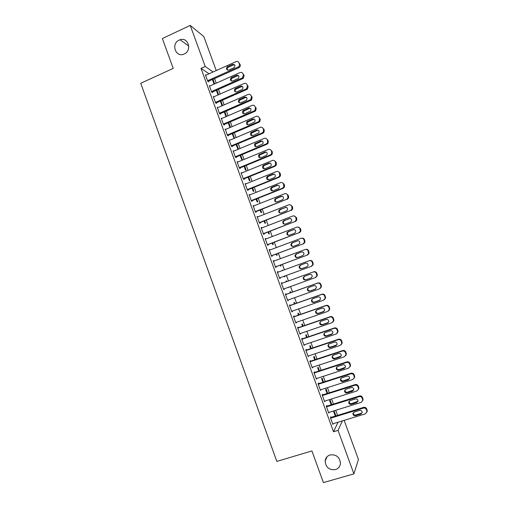 <?xml version="1.0" encoding="UTF-8"?>
<svg xmlns="http://www.w3.org/2000/svg" width="508" height="508" viewBox="0 0 508 508"><rect width="100%" height="100%" fill="white"/><g stroke="black" fill="none" stroke-linecap="round" stroke-linejoin="round"><path stroke-width="0.76" d="M330.086 454.927C336.207 454.254 339.668 457.016 340.462 463.213C340.15 466.452 338.474 468.592 335.432 469.633C329.184 470.237 325.742 467.392 325.114 461.093C325.501 457.994 327.158 455.936 330.086 454.927M179.178 40.113L180.092 39.757C188.309 36.805 192.335 50.66 184.226 53.981L183.858 54.14C175.527 57.823 170.802 43.631 179.178 40.113M337.585 415.373L335.725 410.293M333.458 404.076L331.584 398.951M329.336 392.792L327.45 387.636M325.222 381.533L323.317 376.333M321.113 370.288L319.195 365.042M317.011 359.054L315.081 353.778M312.915 347.847L310.972 342.525M308.826 336.652L306.864 331.292M304.743 325.476L302.768 320.078M300.666 314.319L298.679 308.883M296.596 303.181L294.596 297.707M292.532 292.056L290.519 286.544M288.474 280.949L286.449 275.406M284.41 269.831L282.404 264.325M280.353 258.718L278.359 253.263M276.295 247.612L274.326 242.221M272.25 236.531L270.294 231.191M268.205 225.463L266.275 220.18M264.166 214.42L262.255 209.188M260.14 203.384L258.248 198.209M256.115 192.373L254.241 187.249M252.095 181.375L250.247 176.308M248.088 170.396L246.253 165.386M244.081 159.436L242.272 154.476M240.081 148.488L238.29 143.586M236.093 137.56L234.321 132.709M232.105 126.644L230.353 121.85M228.124 115.754L226.39 111.011M224.149 104.877L222.434 100.184M220.18 94.012L218.491 89.376M216.218 83.172L214.547 78.588M344.145 420.345L358.445 459.435L353.911 473.875L338.036 430.378L342.373 420.884M353.911 473.875L323.406 482.6L311.925 450.939L276.822 461.416L140.722 83.28L173.203 68.396L162.369 38.532L190.233 25.4L203.816 36.563L216.243 70.555M331.775 404.603L330.041 399.853L329.635 400.545L331.184 404.787M326.93 406.121L326.72 405.555L326.295 406.292L328.771 413.087L329.184 412.325M323.545 382.073L322.085 378.079L321.653 378.682L322.961 382.257M318.719 383.623L318.516 383.064L318.052 383.705L320.523 390.474L320.942 389.712M315.341 359.607L314.154 356.362L313.69 356.883L314.757 359.804M310.54 361.194L310.337 360.636L309.842 361.188L312.299 367.938L312.718 367.17M307.162 337.217L306.248 334.715L305.759 335.147L306.584 337.414M302.387 338.842L302.184 338.284L301.657 338.747L304.108 345.472L304.521 344.703M299.015 314.897L298.367 313.131L297.847 313.48L298.437 315.1M294.253 316.554L294.049 316.001L293.491 316.37L295.935 323.075L296.354 322.307M290.887 292.646L290.512 291.617L289.954 291.884L290.309 292.849M286.15 294.342L285.947 293.789L285.356 294.069L287.795 300.749L288.379 300.444L288.207 299.974M282.105 270.377L282.677 270.167L282.2 270.643M284.81 276.003L285.026 276.593L284.448 276.796L284.232 276.212M277.26 271.869L277.87 271.64L277.247 271.831L279.679 278.498L280.289 278.276L280.086 277.724M277.87 271.64L278.06 272.167M276.727 253.873L277.209 255.187L276.6 255.308L276.155 254.089M269.208 249.796L269.818 249.568L269.164 249.669L271.583 256.311L272.231 256.184L272.028 255.632M269.818 249.568L269.97 249.993M268.668 231.813L269.411 233.845L268.776 233.883L268.103 232.029M261.182 227.794L261.785 227.559L261.099 227.571L263.519 234.194L264.192 234.156L263.995 233.604M261.785 227.559L261.906 227.889M260.642 209.823L261.645 212.566L260.979 212.522L260.077 210.045M253.181 205.861L253.784 205.619L253.067 205.543L255.473 212.147L256.184 212.198L255.981 211.645M252.635 187.896L253.898 191.357L253.206 191.23L252.07 188.125M245.205 183.991L245.802 183.75L245.059 183.585L247.459 190.17L248.196 190.303L247.999 189.757M244.653 166.04L246.17 170.205L245.453 169.996L244.094 166.275M237.255 162.192L237.852 161.95L237.071 161.696L239.465 168.256L240.233 168.478L240.036 167.938M236.696 144.253L238.474 149.117L237.719 148.825L236.137 144.488M229.864 140.189L229.114 139.878L231.496 146.418L232.296 146.723L232.099 146.183M228.765 122.536L230.511 127.324M228.206 122.771L229.959 127.565M221.85 118.459L221.177 118.123L223.558 124.638L224.384 125.038L224.187 124.498M220.853 100.882L222.567 105.569M220.301 101.124L222.015 105.81M213.881 96.793L213.265 96.431L215.64 102.933L216.497 103.416L216.3 102.876M212.674 80.226L213.22 79.978L212.503 79.502M213.22 79.978L214.643 83.871M212.42 79.54L214.09 84.118M205.95 75.184L205.378 74.816L207.74 81.293L208.636 81.858L208.439 81.318M209.048 73.787L201.022 68.377L333.515 431.749L338.055 422.212M209.906 85.979L209.321 85.617L211.69 92.107L212.56 92.627L212.363 92.088M216.478 90.659L217.03 90.411L216.668 90.183M217.03 90.411L218.605 94.71M216.357 90.322L218.046 94.952M217.862 107.62L217.221 107.271L219.596 113.779L220.44 114.217L220.243 113.678M224.809 111.697L226.536 116.44M224.25 111.938L225.984 116.675M225.85 129.318L225.139 128.988L227.52 135.522L228.34 135.871L228.143 135.331M232.727 133.388L234.499 138.233M234.137 138.386L232.169 133.623M235.28 156.781L266.275 143.916L267.405 142.945L267.627 140.805L267.221 139.706C266.598 138.417 265.608 137.986 264.249 138.398L233.286 151.327L233.883 151.073L233.089 150.781L235.477 157.328L236.264 157.594L236.068 157.048M240.671 155.137L242.322 159.652L241.586 159.404L240.113 155.372M241.224 173.082L241.827 172.841L241.059 172.637L243.459 179.203L244.215 179.387L244.011 178.841M248.641 176.962L250.031 180.772L249.326 180.607L248.075 177.19M249.187 194.92L249.79 194.678L249.06 194.558L251.46 201.149L252.184 201.244L251.987 200.692M256.635 198.85L257.766 201.955L257.086 201.867L256.07 199.072M257.181 216.814L257.785 216.579L257.08 216.554L259.493 223.164L260.185 223.164L259.982 222.618M264.655 220.809L265.525 223.203L264.878 223.196L264.084 221.031M265.189 238.785L265.798 238.557L265.125 238.614L267.545 245.243L268.205 245.161L268.008 244.608M265.798 238.557L265.938 238.931M272.694 242.837L273.31 244.507L272.688 244.589L272.129 243.053M273.228 260.82L273.837 260.598L273.202 260.744L275.628 267.392L276.257 267.221L276.054 266.668M273.837 260.598L274.015 261.068M280.765 264.928L281.115 265.881L280.524 266.046L280.194 265.144M282.105 283.261L281.908 282.708L281.299 282.943L283.731 289.617L284.328 289.35L284.143 288.836M286.836 281.546L286.595 280.886L286.023 281.102L286.258 281.756M288.874 287.134L288.296 287.344M290.201 305.441L289.998 304.883L289.42 305.213L291.865 311.906L292.43 311.55L292.278 311.131M294.945 303.765L294.437 302.368L293.897 302.673L294.367 303.968M298.317 327.692L298.113 327.133L297.567 327.552L300.018 334.264L300.431 333.496M303.086 326.047L302.304 323.913L301.796 324.307L302.508 326.25M306.457 350.012L306.254 349.453L305.746 349.961L308.204 356.699L308.616 355.93M311.252 348.405L310.197 345.529L309.721 346.005L310.667 348.602M314.63 372.402L314.42 371.843L313.944 372.44L316.408 379.197L316.827 378.435M319.437 370.834L318.116 367.214L317.671 367.773L318.853 371.024M322.821 394.862L322.618 394.297L322.167 394.989L324.644 401.771L325.063 401.009M327.654 393.325L326.06 388.957L325.641 389.604L327.069 393.516M331.045 417.392L330.835 416.827L330.422 417.614L332.905 424.415L333.273 423.672M333.991 410.832L333.635 411.505L335.305 416.077M334.042 410.82L335.896 415.893M333.515 431.749L338.036 430.378M201.022 68.377L205.219 66.472L190.233 25.4M213.119 71.958L205.219 66.472M283.718 289.573L284.328 289.35M288.366 287.528L288.944 287.325M287.763 300.66L288.379 300.444M291.814 311.766L292.43 311.55M295.872 322.891L296.488 322.675M299.936 334.035L300.552 333.82M304.006 345.192L304.622 344.983M308.083 356.368L308.705 356.159M312.166 367.563L312.788 367.354M316.255 378.771L316.878 378.568M320.351 390.004L320.973 389.801M324.453 401.25L325.082 401.053M205.575 75.355L236.055 61.639C237.395 61.189 238.366 61.595 238.982 62.865L239.382 63.957C239.725 65.164 239.389 66.154 238.373 66.923L207.543 80.753M208.058 81.49L238.836 67.723L238.061 67.094M232.594 64.338C235.071 64.402 235.579 65.519 234.112 67.697L228.797 70.098C226.301 70.009 225.819 68.878 227.336 66.713L232.594 64.338L233.394 64.973L234.734 64.929M227.52 70.161C226.93 69.063 227.139 68.123 228.156 67.342L233.394 64.973M238.982 62.865L240.157 64.599C240.5 65.805 240.163 66.789 239.154 67.551L238.836 67.723M209.518 86.157L240.062 72.549C241.402 72.111 242.38 72.523 242.995 73.787L243.402 74.886L242.545 77.737L242.068 78.016L211.487 91.561M211.963 92.272L242.837 78.6L242.068 78.016M236.595 75.235C239.008 75.248 239.547 76.346 238.233 78.524L232.791 80.988C230.359 80.95 229.832 79.845 231.204 77.673L236.595 75.235L237.382 75.832L238.703 75.787M231.527 81.058C230.911 80.01 231.07 79.083 232.01 78.257L237.382 75.832M242.995 73.787L244.157 75.482L243.3 78.327L242.837 78.6M213.462 96.977L244.081 83.483C245.421 83.045 246.399 83.458 247.021 84.734L247.421 85.827L246.704 88.563L246.088 88.957L215.436 102.394M215.868 103.061L246.837 89.497L246.088 88.957M240.601 86.157C242.945 86.125 243.529 87.192 242.354 89.364L236.785 91.891C234.423 91.897 233.858 90.818 235.09 88.652L240.601 86.157L241.37 86.709L242.672 86.658M235.553 91.967C234.899 90.976 235.014 90.056 235.877 89.198L241.37 86.709M247.021 84.734L248.164 86.385L247.447 89.11L246.837 89.497M217.418 107.81L248.101 94.431C249.447 93.999 250.431 94.418 251.047 95.694L251.447 96.787L250.857 99.403L250.114 99.911L219.393 113.233M219.78 113.875L250.844 100.413L250.114 99.911M244.621 97.092C246.888 97.022 247.51 98.063 246.475 100.209L240.792 102.819C238.493 102.864 237.89 101.81 238.989 99.657L244.621 97.092L245.37 97.606L246.647 97.549M239.586 102.895C238.906 101.962 238.963 101.048 239.763 100.152L245.37 97.606M251.047 95.694L252.178 97.301L251.587 99.905L250.844 100.413M221.374 118.662L252.127 105.397C253.479 104.972 254.464 105.391 255.079 106.667L255.486 107.766L255.003 110.261L254.146 110.89L223.355 124.098M223.691 124.708L254.864 111.341L254.146 110.89M248.641 108.045C250.844 107.937 251.492 108.953 250.59 111.081L244.799 113.754C242.564 113.836 241.935 112.808 242.907 110.674L248.641 108.045L250.615 108.445M243.63 113.843L243.662 111.131L249.377 108.515M255.079 106.667L256.197 108.236L255.721 110.719L254.864 111.341M225.342 129.534L256.165 116.383C257.512 115.957 258.502 116.383 259.124 117.666L259.524 118.764L259.144 121.133L258.185 121.876L227.324 134.976M227.609 135.553L258.883 122.288L258.185 121.876M252.666 119.018C254.806 118.885 255.486 119.863 254.699 121.964L248.818 124.714C246.64 124.822 245.98 123.825 246.837 121.717L252.666 119.018L254.591 119.367M247.688 124.803L247.58 122.123L253.384 119.437M259.124 117.666L260.223 119.189L259.842 121.552L258.883 122.288M229.311 140.418L260.204 127.381C261.556 126.962 262.547 127.394 263.169 128.676L263.576 129.775L263.277 132.029L262.223 132.886L231.299 145.872M231.521 146.425L262.909 133.255L262.223 132.886M256.699 130.004C258.782 129.845 259.486 130.804 258.807 132.867L252.838 135.687C250.723 135.82 250.038 134.849 250.781 132.772L256.699 130.004L258.559 130.302M251.758 135.788L251.511 133.134L257.404 130.385M263.169 128.676L263.849 129.057L264.255 130.156L263.957 132.398L262.909 133.255M235.471 157.296L266.948 144.24L266.275 143.916M260.737 141.008C262.769 140.83 263.493 141.757 262.909 143.796L256.87 146.679C254.806 146.831 254.095 145.885 254.743 143.84L260.737 141.008L262.528 141.249M255.841 146.787L255.461 144.158L261.423 141.345M267.221 139.706L267.887 140.043L268.288 141.141L268.065 143.275L266.948 144.24M237.274 162.243L268.3 149.435C269.665 149.028 270.656 149.466 271.278 150.749L271.685 151.854L271.526 153.886L270.332 154.959L239.268 167.71M239.439 168.18L270.986 155.238L270.332 154.959M264.782 152.032C266.764 151.841 267.506 152.743 267.011 154.737L266.078 155.562L260.902 157.69C258.889 157.861 258.166 156.934 258.724 154.921L264.782 152.032L266.497 152.222M259.944 157.804L259.417 155.2L265.455 152.324M271.278 150.749L271.932 151.047L272.332 152.146L272.174 154.172L270.986 155.238M241.262 173.184L272.364 160.484C273.729 160.083 274.72 160.528 275.349 161.811L275.641 164.852L274.396 166.021L243.256 178.657M243.415 179.083L275.031 166.256L274.396 166.021M268.834 163.068C270.764 162.865 271.526 163.747 271.107 165.71L270.129 166.605L264.947 168.713C262.979 168.897 262.236 168.002 262.712 166.014L263.652 165.183L268.834 163.068L270.466 163.208M264.058 168.834L263.392 166.249L264.331 165.417L269.488 163.316M274.371 160.63L275.977 162.065L276.384 163.17L276.276 165.087L275.031 166.256M245.256 184.137L276.428 171.558C277.793 171.158 278.79 171.602 279.419 172.898L279.762 175.838L278.467 177.095L247.256 189.617M247.396 189.998L279.082 177.286L278.467 177.095M272.891 174.13C274.784 173.914 275.552 174.771 275.209 176.695L274.187 177.667L268.992 179.756C267.068 179.953 266.313 179.076 266.713 177.127L267.697 176.219L272.891 174.13L274.422 174.212M268.192 179.883L267.379 177.317L268.357 176.416L273.533 174.327M278.314 171.641L280.035 173.101L280.441 174.206L280.378 176.035L279.082 177.286M249.257 195.11L280.499 182.645C281.87 182.251 282.867 182.702 283.496 183.991L283.877 186.849L282.537 188.195L251.263 200.603M251.384 200.933L283.147 188.335L282.537 188.195M276.955 185.204C278.809 184.982 279.591 185.814 279.305 187.706L278.257 188.747L273.05 190.817C271.164 191.021 270.389 190.163 270.732 188.246L271.748 187.274L276.955 185.204L278.378 185.236M272.339 190.945L271.38 188.392L272.396 187.427L277.578 185.356M282.251 182.664L284.099 184.156L284.505 185.261L284.48 187.001L283.147 188.335M253.27 206.096L284.582 193.745C285.953 193.358 286.957 193.815 287.579 195.11L287.992 197.885L286.62 199.307L255.276 211.595M255.378 211.887L286.62 199.307M281.026 196.291C282.842 196.063 283.635 196.882 283.407 198.742L282.327 199.847L277.108 201.892C275.26 202.108 274.479 201.27 274.758 199.384L275.806 198.349L281.026 196.291L282.327 196.279M276.504 202.019C275.419 201.511 275.044 200.666 275.393 199.485L276.441 198.45L281.635 196.406M286.182 193.713L288.169 195.224L288.576 196.336L288.576 197.987L287.211 199.409M257.283 217.1L288.665 204.87C290.043 204.483 291.046 204.946 291.675 206.242L292.113 208.94L290.709 210.439L259.29 222.612M259.378 222.853L290.709 210.439M285.102 207.404C286.887 207.169 287.693 207.969 287.515 209.798L286.404 210.96L281.178 212.992C279.362 213.208 278.568 212.388 278.797 210.534L279.876 209.436L286.271 207.347M280.689 213.106C279.533 212.661 279.108 211.817 279.413 210.585L280.486 209.499L285.693 207.467M290.1 204.787L292.24 206.318L292.652 207.423L292.678 209.004L291.281 210.49M261.303 228.124L292.754 216.008C294.138 215.633 295.142 216.091 295.77 217.392L296.234 220.021L294.805 221.583L263.315 233.642M263.385 233.839L294.805 221.583M289.185 218.529C290.938 218.294 291.751 219.075 291.617 220.878L290.493 222.091L285.248 224.104C283.464 224.32 282.664 223.52 282.842 221.691L283.947 220.542L290.208 218.44M284.893 224.199C283.661 223.825 283.178 222.993 283.445 221.704L284.543 220.561L289.763 218.554M294.005 215.894L296.323 217.424L296.736 218.535L296.786 220.04L295.364 221.596M265.328 239.166L296.856 227.165C298.234 226.79 299.244 227.26 299.872 228.562L300.355 231.127L298.907 232.753L267.348 244.691M267.399 244.837L298.907 232.753M293.275 229.673C295.002 229.438 295.821 230.207 295.732 231.978L294.583 233.242L289.331 235.229C287.572 235.458 286.766 234.671 286.899 232.867L288.023 231.667L294.138 229.565M289.109 235.299C287.801 235.001 287.261 234.182 287.49 232.835L288.608 231.642L293.834 229.648M297.904 227.025L300.412 228.543L300.825 229.66L300.895 231.096L299.447 232.715M269.361 250.222L300.958 238.341C302.343 237.973 303.352 238.442 303.987 239.751L304.483 242.252L303.016 243.935L271.38 255.759M271.418 255.861L303.016 243.935M297.37 240.836C299.072 240.595 299.898 241.351 299.847 243.097L298.679 244.411L293.414 246.38C291.687 246.602 290.868 245.834 290.963 244.062L292.106 242.811L298.069 240.716M293.338 246.405C291.954 246.196 291.357 245.389 291.535 243.98L292.671 242.735L297.917 240.767M301.796 238.189C303.06 238.011 303.968 238.506 304.508 239.687L305.003 242.176L303.536 243.853M273.406 261.296L305.073 249.53C306.457 249.168 307.467 249.644 308.102 250.952L308.616 253.397L307.13 255.137L275.425 266.84M275.444 266.897L307.13 255.137M301.473 252.012C303.149 251.778 303.981 252.52 303.962 254.241L302.787 255.594L297.51 257.543C295.802 257.772 294.977 257.01 295.04 255.264L296.196 253.968L301.473 252.012L296.748 253.848L295.599 255.137C295.466 256.616 296.126 257.41 297.586 257.518M305.689 249.396C307.035 249.098 308.007 249.58 308.61 250.844L309.118 253.282L307.638 255.01M277.451 272.39L309.188 260.744C310.579 260.388 311.594 260.864 312.229 262.179L312.75 264.566L311.252 266.357L279.476 277.94L311.252 266.357M305.581 263.207C307.238 262.973 308.077 263.703 308.089 265.405L306.896 266.795L301.606 268.726C299.923 268.954 299.098 268.205 299.123 266.484L300.298 265.151L305.765 263.15M301.936 268.611C300.355 268.675 299.599 267.913 299.663 266.313L300.831 264.979L305.892 263.125M309.467 260.661L309.69 260.591C311.074 260.236 312.083 260.712 312.718 262.02L313.233 264.408L311.741 266.186M315.849 277.374L317.36 275.552L316.827 273.215C316.198 271.907 315.182 271.424 313.798 271.774L281.495 283.483L313.309 271.971C314.706 271.621 315.722 272.098 316.357 273.418L316.89 275.761L315.379 277.59L283.528 289.058M309.696 274.428C311.334 274.187 312.179 274.911 312.217 276.587L311.017 278.016L305.714 279.927C304.051 280.156 303.219 279.413 303.212 277.717L304.4 276.346L309.696 274.428M311.353 277.851L306.229 279.705C304.571 279.927 303.74 279.19 303.74 277.495L304.654 276.25M285.56 294.627L317.443 283.216C318.84 282.867 319.856 283.356 320.497 284.671L321.037 286.976L319.513 288.842L287.591 300.196M320.11 288.525L321.488 286.722L320.948 284.429C320.313 283.115 319.303 282.632 317.913 282.975L285.534 294.564M313.817 285.655C315.443 285.426 316.287 286.131 316.351 287.788L315.138 289.255L309.823 291.147C308.178 291.37 307.34 290.639 307.315 288.963L308.508 287.553L313.817 285.655M315.646 288.982L310.325 290.874C308.68 291.097 307.848 290.373 307.823 288.703L308.553 287.541M289.624 305.772L321.577 294.481C322.98 294.138 324.002 294.627 324.637 295.948L325.184 298.209L323.653 300.12L291.662 311.347M324.421 299.663L325.622 297.904L325.076 295.656C324.441 294.342 323.425 293.853 322.028 294.196L289.585 305.657M317.945 296.907C319.551 296.678 320.402 297.377 320.491 299.015L319.272 300.514L313.944 302.381C312.318 302.603 311.474 301.885 311.423 300.228L312.623 298.787L317.945 296.907M319.907 300.126L314.427 302.063C312.801 302.285 311.963 301.568 311.912 299.917L312.522 298.825M293.694 316.929L325.723 305.759C327.127 305.422 328.149 305.918 328.79 307.245L329.343 309.461L327.8 311.41L295.732 322.517M328.727 310.807L329.762 309.118L329.209 306.902C328.574 305.587 327.558 305.092 326.155 305.429L293.637 316.77M322.085 308.178C323.672 307.943 324.523 308.642 324.631 310.261L323.406 311.785L318.072 313.639C316.459 313.855 315.614 313.144 315.538 311.506L316.751 310.032L322.085 308.178M324.168 311.283L318.535 313.271C316.929 313.493 316.084 312.782 316.014 311.15L316.509 310.134M297.777 328.111L329.876 317.062C331.28 316.732 332.308 317.227 332.943 318.554L333.502 320.739L331.953 322.72L299.815 333.705M333.013 321.964L333.902 320.345L333.35 318.167C332.715 316.846 331.692 316.351 330.289 316.681L297.701 327.901M326.225 319.462C327.8 319.234 328.657 319.919 328.784 321.526L327.552 323.075L322.199 324.91C320.605 325.126 319.754 324.421 319.659 322.796L320.878 321.297L326.225 319.462M328.416 322.453L322.65 324.498C321.056 324.714 320.211 324.015 320.116 322.396L320.516 321.469M301.86 339.306L334.029 328.378C335.439 328.054 336.467 328.555 337.109 329.882L337.668 332.035L336.112 334.042L303.905 344.913M337.287 333.14L338.055 331.591L337.496 329.451C336.861 328.13 335.839 327.628 334.429 327.952L301.765 339.052M330.371 330.765C331.94 330.543 332.791 331.222 332.943 332.81L331.705 334.385L326.339 336.201C324.752 336.41 323.907 335.718 323.786 334.112L325.012 332.581L330.371 330.765M332.657 333.642L326.771 335.744C325.19 335.959 324.345 335.261 324.231 333.661L324.549 332.823M305.949 350.52L338.195 339.712C339.611 339.395 340.633 339.896 341.281 341.23L341.84 343.351L340.277 345.389L307.994 356.133M341.554 344.335L342.214 342.862L341.649 340.754C341.014 339.427 339.985 338.925 338.576 339.242L305.841 350.222M334.531 342.087C336.08 341.865 336.937 342.538 337.102 344.113L335.858 345.713L330.486 347.504C328.911 347.72 328.06 347.028 327.927 345.434L329.159 343.884L334.531 342.087M336.887 344.849L330.899 347.002C329.33 347.218 328.486 346.526 328.352 344.938L328.593 344.195M310.045 361.753L342.367 351.066C343.783 350.755 344.811 351.263 345.453 352.596L346.018 354.686L344.449 356.749L312.096 367.373M345.802 355.556L346.373 354.152L345.808 352.069C345.167 350.742 344.145 350.234 342.735 350.545L309.918 361.404M338.69 353.428C340.233 353.212 341.09 353.879 341.274 355.435L340.023 357.06L334.639 358.832C333.077 359.042 332.219 358.356 332.067 356.775L333.305 355.206L338.69 353.428M341.116 356.083L335.032 358.28C333.477 358.489 332.626 357.81 332.48 356.235L332.664 355.581M314.147 373.005L346.539 362.439C347.961 362.128 348.996 362.642 349.637 363.982L350.209 366.039L348.634 368.129L316.205 378.631M350.05 366.801L350.539 365.462L349.98 363.404C349.333 362.077 348.304 361.563 346.894 361.874L314.001 372.605M342.856 364.782C344.392 364.573 345.25 365.233 345.446 366.782L344.195 368.421L338.792 370.173C337.242 370.383 336.385 369.703 336.22 368.135L337.464 366.541L342.856 364.782M345.332 367.328L339.173 369.576C337.63 369.786 336.779 369.106 336.614 367.551L336.747 366.979M318.262 384.27L350.723 373.831C352.146 373.526 353.181 374.04 353.828 375.38L354.4 377.419L352.819 379.527L320.319 389.909M354.286 378.073L354.717 376.79L354.152 374.764C353.505 373.431 352.476 372.91 351.06 373.215L318.097 383.826M347.034 376.161C348.558 375.952 349.421 376.612 349.625 378.142L348.367 379.806L342.957 381.533C341.42 381.737 340.557 381.064 340.379 379.514L341.624 377.901L347.034 376.161M349.548 378.606L343.325 380.892C341.789 381.095 340.931 380.422 340.754 378.879L340.849 378.397M322.377 395.554L354.914 385.235C356.343 384.937 357.378 385.458 358.026 386.804L358.597 388.817L357.01 390.944L324.434 401.206M358.521 389.363L358.896 388.137L358.33 386.137C357.683 384.797 356.654 384.277 355.232 384.575L322.193 395.059M351.212 387.553C352.73 387.35 353.593 388.004 353.816 389.522L352.552 391.204L347.129 392.913C345.599 393.116 344.735 392.443 344.545 390.906L345.796 389.274L351.212 387.553M353.765 389.903L347.478 392.227C345.954 392.424 345.097 391.757 344.9 390.227L344.964 389.82M326.498 406.857L359.112 396.659C360.54 396.367 361.582 396.894 362.229 398.24L362.801 400.228L361.213 402.38L328.562 412.515M362.756 400.685L363.087 399.504L362.515 397.523C361.874 396.183 360.839 395.662 359.41 395.954L326.301 406.317M355.403 398.97C356.908 398.767 357.778 399.415 358.007 400.926L356.743 402.622L351.307 404.311C349.783 404.508 348.92 403.841 348.717 402.311L349.968 400.666L355.403 398.97M357.981 401.225L351.638 403.574C350.12 403.771 349.263 403.111 349.053 401.587L349.098 401.263M330.632 418.179L363.315 408.108C364.75 407.816 365.792 408.349 366.439 409.696L367.011 411.664L365.417 413.836L332.696 423.85M366.986 412.032L367.278 410.896L366.712 408.934C366.065 407.594 365.023 407.067 363.601 407.353L330.441 417.576M359.6 410.4C361.093 410.197 361.969 410.851 362.21 412.35L360.94 414.058L355.492 415.728C353.981 415.919 353.111 415.258 352.895 413.741L354.152 412.077L359.6 410.4M362.198 412.572L361.232 413.283L355.81 414.947C354.298 415.138 353.435 414.477 353.219 412.966L353.244 412.718M240.157 64.599L239.382 63.957M227.52 66.618L228.34 67.246M244.157 75.482L243.402 74.886M231.508 77.502L232.315 78.086M248.164 86.385L247.421 85.827M235.509 88.405L236.296 88.944M252.178 97.301L251.447 96.787M239.509 99.32L240.278 99.822M256.197 108.236L255.486 107.766M243.516 110.255L244.272 110.712M260.223 119.189L259.524 118.764M247.529 121.202L248.272 121.615M264.255 130.156L263.576 129.775M251.549 132.175L252.279 132.544M268.288 141.141L267.627 140.805M255.581 143.161L256.286 143.485M272.332 152.146L271.685 151.854M259.613 154.165L260.306 154.445M275.977 162.065L275.349 161.811M276.384 163.17L275.755 162.922M263.652 165.183L264.331 165.417M280.035 173.101L279.419 172.898M280.441 174.206L279.825 174.003M267.697 176.219L268.357 176.416M284.099 184.156L283.496 183.991M284.505 185.261L283.902 185.102M271.748 187.274L272.396 187.427M288.169 195.224L287.579 195.11M288.576 196.336L287.992 196.221M275.806 198.349L276.441 198.45M292.24 206.318L291.675 206.242M292.652 207.423L292.081 207.359M279.876 209.436L280.486 209.499M296.323 217.424L295.77 217.392M296.736 218.535L296.183 218.51M283.947 220.542L284.543 220.561M300.412 228.543L299.872 228.562M300.825 229.66L300.285 229.679M288.023 231.667L288.608 231.642M304.508 239.687L303.987 239.751M304.914 240.805L304.4 240.868M292.106 242.811L292.671 242.735M308.61 250.844L308.102 250.952M309.016 251.962L308.515 252.076M296.196 253.968L296.748 253.848M312.718 262.02L312.229 262.179M313.125 263.138L312.642 263.296M300.298 265.151L300.831 264.979M313.798 271.774L313.309 271.971M316.827 273.215L316.357 273.418M317.24 274.333L316.77 274.542M305.714 279.927L306.229 279.705M317.913 282.975L317.443 283.216M320.948 284.429L320.497 284.671M321.361 285.547L320.91 285.801M315.138 289.255L315.614 288.989M309.823 291.147L310.325 290.874M322.028 294.196L321.577 294.481M325.076 295.656L324.637 295.948M325.488 296.78L325.05 297.078M319.272 300.514L319.729 300.203M313.944 302.381L314.427 302.063M326.155 305.429L325.723 305.759M329.209 306.902L328.79 307.245M329.622 308.026L329.203 308.375M323.406 311.785L323.85 311.429M318.072 313.639L318.535 313.271M330.289 316.681L329.876 317.062M333.35 318.167L332.943 318.554M333.762 319.297L333.362 319.684M327.552 323.075L327.978 322.675M322.199 324.91L322.65 324.498M334.429 327.952L334.029 328.378M337.496 329.451L337.109 329.882M337.915 330.581L337.528 331.019M331.705 334.385L332.111 333.94M326.339 336.201L326.771 335.744M338.576 339.242L338.195 339.712M341.649 340.754L341.281 341.23M342.068 341.884L341.694 342.367M335.858 345.713L336.252 345.218M330.486 347.504L330.899 347.002M342.735 350.545L342.367 351.066M345.808 352.069L345.453 352.596M346.227 353.206L345.872 353.733M340.023 357.06L340.398 356.514M334.639 358.832L335.032 358.28M346.894 361.874L346.539 362.439M349.98 363.404L349.637 363.982M350.393 364.541L350.056 365.119M344.195 368.421L344.551 367.836M338.792 370.173L339.173 369.576M351.06 373.215L350.723 373.831M354.152 374.764L353.828 375.38M354.565 375.901L354.247 376.523M348.367 379.806L348.71 379.171M342.957 381.533L343.325 380.892M355.232 384.575L354.914 385.235M358.33 386.137L358.026 386.804M358.75 387.274L358.445 387.947M352.552 391.204L352.882 390.519M347.129 392.913L347.478 392.227M359.41 395.954L359.112 396.659M362.515 397.523L362.229 398.24M362.934 398.666L362.649 399.383M356.743 402.622L357.054 401.892M351.307 404.311L351.638 403.574M363.601 407.353L363.315 408.108M366.712 408.934L366.439 409.696M367.132 410.077L366.859 410.845M360.94 414.058L361.232 413.283M355.492 415.728L355.81 414.947M180.092 39.757L188.792 46.12M325.114 461.093L327.101 456.698M239.154 67.551L238.373 66.923M227.336 66.713L228.156 67.342M243.3 78.327L242.545 77.737M231.204 77.673L232.01 78.257M247.447 89.11L246.704 88.563M235.09 88.652L235.877 89.198M251.587 99.905L250.857 99.403M238.989 99.657L239.763 100.152M255.721 110.719L255.003 110.261M242.907 110.674L243.662 111.131M259.842 121.552L259.144 121.133M246.837 121.717L247.58 122.123M263.957 132.398L263.277 132.029M250.781 132.772L251.511 133.134M268.065 143.275L267.405 142.945M254.743 143.84L255.461 144.158M272.174 154.172L271.526 153.886M258.724 154.921L259.417 155.2M276.276 165.087L275.641 164.852M262.712 166.014L263.392 166.249M280.378 176.035L279.762 175.838M266.713 177.127L267.379 177.317M284.48 187.001L283.877 186.849M270.732 188.246L271.38 188.392M288.576 197.987L287.992 197.885M274.758 199.384L275.393 199.485M292.678 209.004L292.113 208.94M278.797 210.534L279.413 210.585M296.786 220.04L296.234 220.021M282.842 221.691L283.445 221.704M300.895 231.096L300.355 231.127M286.899 232.867L287.49 232.835M305.003 242.176L304.483 242.252M290.963 244.062L291.535 243.98M309.118 253.282L308.616 253.397M295.04 255.264L295.599 255.137M313.233 264.408L312.75 264.566M299.123 266.484L299.663 266.313M317.36 275.552L316.89 275.761M303.212 277.717L303.74 277.495M321.488 286.722L321.037 286.976M307.315 288.963L307.823 288.703M325.622 297.904L325.184 298.209M311.423 300.228L311.912 299.917M329.762 309.118L329.343 309.461M315.538 311.506L316.014 311.15M333.902 320.345L333.502 320.739M319.659 322.796L320.116 322.396M338.055 331.591L337.668 332.035M323.786 334.112L324.231 333.661M342.214 342.862L341.84 343.351M327.927 345.434L328.352 344.938M346.373 354.152L346.018 354.686M332.067 356.775L332.48 356.235M350.539 365.462L350.209 366.039M336.22 368.135L336.614 367.551M354.717 376.79L354.4 377.419M340.379 379.514L340.754 378.879M358.896 388.137L358.597 388.817M344.545 390.906L344.9 390.227M363.087 399.504L362.801 400.228M348.717 402.311L349.053 401.587M367.278 410.896L367.011 411.664M352.895 413.741L353.219 412.966"/></g></svg>
